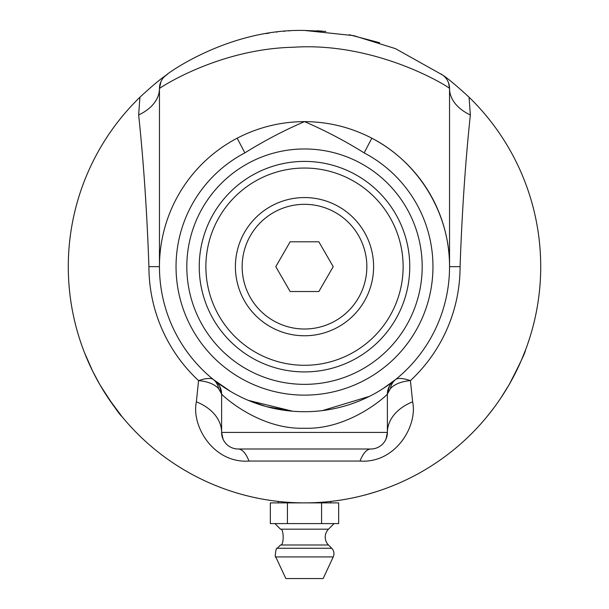 <?xml version="1.0" encoding="UTF-8"?>
<svg xmlns="http://www.w3.org/2000/svg" width="609" height="609" viewBox="0 0 609 609"><rect width="100%" height="100%" fill="white"/><g stroke="black" fill="none" stroke-linecap="round" stroke-linejoin="round"><path stroke-width="0.91" d="M139.925 97.219A236.216 236.216 0 0 0 136.66 432.877A236.216 236.216 0 0 0 472.34 432.877A236.216 236.216 0 0 0 469.075 97.219C457.093 86.151 448.293 78.774 442.659 75.067L395.469 48.651L353.684 35.634L304.5 30.45C228.367 28.593 165.975 74.504 166.341 75.067C160.487 78.949 151.687 86.333 139.925 97.219L138.646 114.964C143.587 161.53 147.005 212.099 148.916 266.666A155.584 155.584 0 0 0 198.572 380.617L196.372 401.826C191.157 426.14 213.645 463.586 248.959 461.059L360.041 461.059C395.393 463.601 417.858 426.094 412.628 401.826L410.428 380.617C403.006 378.159 398.058 377.801 395.591 379.536L382.718 388.816M230.636 391.488L213.409 379.536C210.942 377.801 205.994 378.159 198.572 380.617C207.776 381.478 214.437 384.134 218.555 388.588L221.615 394.061C221.516 394.655 258.528 429.733 304.287 428.249C350.244 429.863 387.507 394.739 387.385 394.061L390.445 388.588C394.563 384.134 401.224 381.478 410.428 380.617A155.584 155.584 0 0 0 460.084 266.666C461.995 212.107 465.421 161.545 470.354 114.964L469.075 97.212M148.916 266.666L159.459 266.666L159.459 88.518C159.299 88.214 218.151 48.941 293.371 47.243C377.42 41.663 450.272 87.681 449.541 88.518L449.541 266.666C449.922 213.774 418.855 162.413 371.833 138.197C350.723 127.258 328.281 121.731 304.5 121.617C280.719 121.731 258.277 127.258 237.167 138.197A145.041 145.041 0 0 0 192.132 358.374A145.041 145.041 0 0 0 416.868 358.374A145.041 145.041 0 0 0 371.833 138.197L364.136 152.882A128.469 128.469 0 0 1 404.026 347.891A128.469 128.469 0 0 1 204.974 347.891A128.469 128.469 0 0 1 244.864 152.882L237.167 138.197M215.86 381.47L215.342 381.074A16.58 16.58 0 0 1 221.615 394.061L221.615 432.428A16.58 16.58 0 0 0 238.195 449.008L370.805 449.008A16.58 16.58 0 0 0 387.385 432.428L386.076 438.876M389.448 386.106L387.385 394.061L387.385 432.428L221.615 432.428L223.069 439.211M387.385 394.061A16.58 16.58 0 0 1 393.757 380.99A16.58 16.58 179.9 0 0 393.429 381.257L391.229 382.954M369.412 396.375L322.359 410.603M292.678 411.227L248.266 400.364M442.659 75.067A16.58 16.58 0 0 1 449.541 88.518L448.582 82.946M166.341 75.067A16.58 16.58 0 0 0 159.459 88.518L160.898 81.758M219.552 386.106L221.615 394.061A16.58 16.58 -179.9 0 0 219.575 386.091M164.727 76.407L166.196 75.173L164.727 76.407M470.354 114.964A49.732 32.505 -0 0 1 449.541 88.518M412.628 401.826A49.732 35.155 0 0 0 387.385 432.428M360.041 461.059A49.732 16.496 90 0 1 370.805 449.008M248.959 461.059A49.732 16.496 90 0 0 238.195 449.008M196.372 401.826A49.732 35.155 180 0 1 221.615 432.428M138.646 114.964A49.732 32.505 180 0 0 159.459 88.518M218.555 388.588A16.58 15.187 128.9 0 0 213.409 379.536M395.591 379.536A16.58 15.187 -128.9 0 0 390.445 388.588M304.5 365.293A98.628 98.628 0 0 1 219.088 217.352A98.628 98.628 0 0 1 389.912 217.352A98.628 98.628 0 0 1 304.5 365.293M304.5 371.924A105.258 105.258 0 0 0 409.758 266.666A105.258 105.258 0 0 0 304.5 161.4A105.258 105.258 0 0 0 199.242 266.666A105.258 105.258 0 0 0 304.5 371.924M379.574 42.699L349.262 34.728M325.868 31.417L304.5 30.45M284.707 31.28L283.939 31.348M316.977 30.777L321.91 31.089L316.977 30.777M266.186 33.579L269.14 33.114M276.486 32.117L277.019 32.056M289.024 30.96L289.427 30.93M99.929 384.774C112.779 404.848 120.072 415.384 121.8 416.389C120.072 415.384 112.779 404.848 99.929 384.774L92.743 371.338L84.468 352.588M107.976 397.715L121.8 416.389M493.8 407.954L487.2 416.389L493.8 407.954M501.024 397.715L509.071 384.774C520.025 363.603 525.506 352.025 525.514 350.03C525.506 352.025 520.025 363.603 509.071 384.774M521.51 359.957L525.514 350.03M304.5 204.319A62.346 62.346 0 0 0 242.154 266.666A62.346 62.346 0 0 0 304.5 329.012A62.346 62.346 0 0 0 366.846 266.666A62.346 62.346 0 0 0 304.5 204.319M290.143 291.528L275.786 266.666L290.143 241.796L318.857 241.796L333.214 266.666L318.857 291.528L290.143 291.528M304.5 197.567A69.099 69.099 0 0 0 235.401 266.666A69.099 69.099 0 0 0 304.5 335.765A69.099 69.099 0 0 0 373.599 266.666A69.099 69.099 0 0 0 304.5 197.567M333.23 556.938L323.151 578.55L285.849 578.55L275.77 556.938C274.56 559.131 275.831 546.57 277.285 548.267L331.715 548.267A7.689 7.689 0 0 1 333.23 556.938L275.77 556.938M280.521 545.002L328.479 545.002A11.206 11.206 0 0 1 328.502 529.183L280.498 529.183C284.045 528.072 284.076 546.106 280.521 545.002L277.285 548.267M287.418 502.882L270.335 502.882L270.335 523.595L287.418 523.595L287.418 502.882L321.582 502.882L321.582 523.595L287.418 523.595M321.582 502.882L338.665 502.882L338.665 523.595L321.582 523.595M278.29 502.882L278.29 501.42L280.285 501.633M284.647 502.044L291.384 502.516M314.533 502.669L320.623 502.326M321.613 502.258L324.764 502.006M328.715 501.633L330.71 501.42L330.71 502.882M277.186 501.291L274.4 500.956M276.006 501.154L275.603 501.108M332.811 501.177L331.037 501.382M329.446 501.557L327.779 501.725M249.515 496.388L244.841 495.224M263.682 499.327L261.604 498.954M253.07 497.21L258.383 498.329M271.622 500.583L265.783 499.684M297.321 502.768L294.611 502.669M295.966 502.722L295.03 502.691M310.818 502.79L308.809 502.836M356.341 497.119L351.104 498.238M345.493 499.296L346.795 499.06M235.835 492.681L231.747 491.394M297.458 502.775L302.437 502.867M382.163 489.75L381.044 490.131A236.216 236.216 0 0 1 377.146 491.433L366.755 494.531M220.816 487.558L224.85 489.042M367.387 494.356L362.728 495.589M341.192 500.012L335.422 500.849M244.864 152.882C264.04 140.907 283.916 130.486 304.5 121.617C325.084 130.486 344.96 140.907 364.136 152.882M460.084 266.666L449.541 266.666M304.5 384.355A117.689 117.689 0 0 0 422.189 266.666A117.689 117.689 0 0 0 304.5 148.969A117.689 117.689 0 0 0 186.811 266.666A117.689 117.689 0 0 0 304.5 384.355M292.685 411.227L266.453 406.645L248.944 400.646M167.582 74.176L164.666 76.452M442.834 75.196L441.243 74.047M160.418 82.946L160.883 81.789M328.479 545.002L331.715 548.267M328.502 529.183L334.09 523.595M280.498 529.183L274.91 523.595"/></g></svg>
